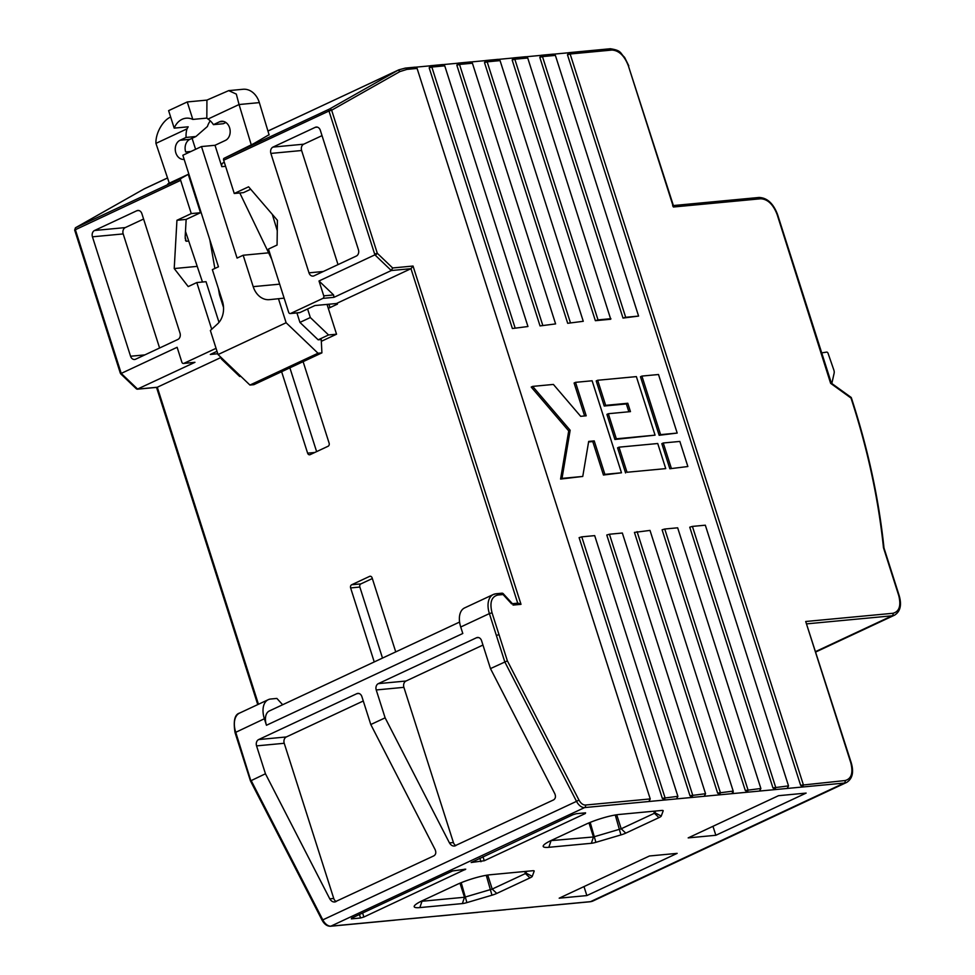 <?xml version="1.0" encoding="UTF-8"?>
<svg xmlns="http://www.w3.org/2000/svg" width="975" height="975" viewBox="0 0 975 975"><rect width="100%" height="100%" fill="white"/><g stroke="black" fill="none" stroke-linecap="round" stroke-linejoin="round"><path stroke-width="1.46" d="M821.718 352.877L826.69 352.097A1.487 0.89 -115.1 0 1 828.068 353.34L833.832 369.988A4.948 2.974 -115.1 0 1 834.125 373.23L831.821 383.492M296.924 312.926L299.934 322.396L310.33 317.533L307.6 308.978M318.021 353.242L249.941 385.052L253.841 384.686L321.908 352.865L318.021 353.242L286.126 322.737L218.047 354.559L249.941 385.052M220.911 357.289L221.471 359.068L239.692 376.496L240.557 376.094M222.337 358.666L221.471 359.068M655.724 811.017L654.408 813.26L653.75 811.212M616.724 814.771L621.197 828.787L593.47 836.964L550.838 840.645M526.732 871.309L525.415 873.551L524.757 871.492M487.732 875.05L492.204 889.066L464.478 897.256L421.968 901.266L419.859 907.591A24.741 4.156 -17.7 0 1 414.338 905.958A24.741 4.156 -17.7 0 1 422.407 900.668L456.812 884.593A24.741 4.156 -17.7 0 1 490.084 874.77L532.606 870.748A6.922 1.158 -17.7 0 1 534.032 870.833A6.922 1.158 -17.7 0 1 534.178 871.15L532.265 876.367A6.922 1.158 -17.7 0 1 529.973 877.902L496.763 893.429A6.922 1.158 -17.7 0 1 491.961 895.208L466.891 902.606A6.922 1.158 -17.7 0 1 462.382 903.581L419.859 907.591M184.165 159.376A9.896 7.739 84.6 0 1 183.946 159.4A9.896 7.739 84.6 0 1 175.512 151.613A9.896 7.739 84.6 0 1 180.058 140.254L189.881 139.327A9.896 7.739 -95.4 0 0 185.689 151.978L190.966 151.478M284.127 298.143L269.551 299.642A19.792 15.466 84.6 0 1 269.38 299.654A19.792 15.466 84.6 0 1 253.195 286.65L243.165 255.243L237.071 258.082L201.484 146.555L215.012 145.287L221.825 166.664A2.974 2.316 84.6 0 1 223.702 162.703A2.974 2.316 84.6 0 1 224.457 162.788M243.165 255.243L268.625 252.83M321.908 352.865L321.238 339.532L318.167 339.824L299.934 322.396M278.448 298.679L286.126 322.737M310.33 317.533L328.551 334.961L318.167 339.824M218.047 354.559L210.368 330.501L217.486 323.968A19.792 15.466 84.6 0 0 222.385 301.056L212.355 269.636L218.449 266.797L182.849 155.269L201.484 146.555M187.249 101.948L192.818 119.425L206.822 118.097L206.932 100.096L187.249 101.948L168.614 110.65L174.196 128.127A19.792 15.466 84.6 0 1 186.152 118.194A19.792 15.466 84.6 0 1 192.818 119.425M189.881 139.327L195.926 136.512L186.091 137.438A19.792 15.466 84.6 0 1 187.005 128.858L188.187 126.811L174.196 128.127M206.822 118.097L207.98 119.06A19.792 15.466 84.6 0 1 213.428 124.654L223.263 123.727L225.895 122.509M206.932 100.096L228.698 90.626L236.316 94.088L239.058 104.532L207.98 119.06M213.428 124.654L219.46 121.838A9.896 7.739 84.6 0 1 221.508 121.278A9.896 7.739 84.6 0 1 229.929 129.078A9.896 7.739 84.6 0 1 225.396 140.424L215.012 145.287M549.997 841.047A19.792 3.315 162.3 0 0 550.948 840.974L548.852 847.299A24.741 4.156 -17.7 0 1 543.331 845.666A24.741 4.156 -17.7 0 1 551.399 840.377L585.792 824.302A24.741 4.156 -17.7 0 1 619.076 814.478L661.598 810.469A6.922 1.158 -17.7 0 1 663.024 810.542A6.922 1.158 -17.7 0 1 663.171 810.871L661.245 816.075A6.922 1.158 -17.7 0 1 658.966 817.623L625.755 833.138A6.922 1.158 -17.7 0 1 620.941 834.917L595.883 842.315A6.922 1.158 -17.7 0 1 591.362 843.29L548.852 847.299M625.755 833.138L621.197 828.787L654.408 813.26L658.966 817.623M421.005 901.339A19.792 3.315 162.3 0 0 421.968 901.266L421.858 900.924M496.763 893.429L492.204 889.066L525.415 873.551L529.973 877.902M180.058 140.254L186.091 137.438M170.649 117.049L170.381 117.171C163.069 120.291 155.464 133.014 155.939 143.386L169.297 183.202M187.005 128.858L155.939 143.386M210.283 120.839A19.792 15.466 -95.4 0 0 207.431 126.482L195.926 136.512M192.087 138.304L195.597 149.309M239.801 192.965L271.708 259.24M328.551 334.961L336.546 334.206L321.323 341.323M327.039 304.407L336.546 334.206M239.692 376.496L240.874 376.387M223.531 307.454L219.509 294.84L220.374 294.755M219.509 294.84L218.412 288.612M214.866 268.466L209.832 239.813M185.482 231.392L202.471 282.019M228.698 90.626L243.043 89.273A19.792 15.466 84.6 0 1 259.338 102.619L269.124 134.928M277.266 230.709L272.33 214.402M251.27 144.885L239.058 104.532L259.338 102.619M594.214 440.895L588.681 441.419L582.758 476.446L562.014 478.396L570.156 430.243L532.655 386.393L553.398 384.43L580.673 416.325L586.207 415.801L575.518 382.346L592.117 380.774L621.477 472.79L604.89 474.35L594.214 440.895L592.776 441.565L603.452 475.02L621.477 472.79M692.408 526.403L689.752 527.195L772.943 787.885L775.283 789.579L775.612 787.105L692.408 526.403L705.327 525.196L788.519 785.887L787.166 788.458L788.312 786.435M664.755 529.023L662.098 529.803L745.29 790.493L747.618 792.188L747.947 789.713L664.755 529.023L677.662 527.804L760.866 788.495L759.513 791.066L760.658 789.043M733.005 792.821L733.2 791.103L650.008 530.412L634.432 532.411L717.624 793.102L719.964 794.796L720.293 792.322L637.089 531.631M609.436 534.239L606.779 535.019L689.971 795.722L692.299 797.416L692.628 794.93L609.436 534.239L622.342 533.02L705.547 793.711L704.194 796.295L705.339 794.272M581.77 536.847L579.113 537.639L662.305 798.33L664.645 800.024L664.974 797.538L581.77 536.847L594.689 535.628L677.881 796.319L676.528 798.903L677.674 796.88M658.503 374.51L677.186 433.071L660.587 434.631L641.903 376.082L658.503 374.51M671.275 468.085L663.256 442.991L679.855 441.431L687.862 466.525L669.837 468.756L687.862 466.525M665.742 468.609L627.01 472.266L619.003 447.172L657.735 443.515L665.742 468.609L627.01 472.266M655.066 435.155L616.334 438.811L608.327 413.717L630.459 411.621L627.79 403.26L605.658 405.344L597.651 380.262L636.37 376.606L655.066 435.155L614.908 439.481L606.901 414.387L608.327 413.717M845.069 780.548C851.419 778.867 853.332 772.943 850.797 762.779L851.248 762.84C853.966 772.237 852.443 778.757 846.678 782.413A19.792 11.895 -115.1 0 1 844.228 783.071A1.974 1.548 -95.4 0 0 845.069 780.548L800.609 785.277L802.937 786.971L803.266 784.485L570.143 53.991L611.934 50.054C618.954 50.481 624.414 55.709 628.339 65.739L673.518 205.944M850.797 762.779L805.703 621.502L851.248 762.84M805.703 621.502L892.99 613.275C899.34 611.593 901.253 605.67 898.718 595.493L899.169 595.567C901.887 604.963 900.364 611.483 894.599 615.14A19.792 11.895 64.9 0 1 892.149 615.798L815.722 651.519M898.718 595.493L883.484 547.767C878.353 498.578 867.531 448.671 851.004 398.056L830.627 383.321L777.112 214.451C773.187 204.409 767.727 199.18 760.707 198.766A1.974 1.548 -95.4 0 0 759.086 197.462C767.203 197.815 773.358 203.495 777.562 214.524L831.395 383.212M760.707 198.766L673.42 207.005L672.628 205.701M455.374 845.788C453.07 846.519 451.096 845.557 449.451 842.9L385.125 717.832L376.228 689.959A4.948 3.863 84.6 0 1 378.337 683.633L476.507 637.747A4.948 3.863 84.6 0 1 477.531 637.467A4.948 3.863 84.6 0 1 481.577 640.721L490.474 668.606L554.787 793.674C555.982 796.526 555.567 798.598 553.544 799.914L454.326 846.081M378.337 683.633L405.99 681.025A4.948 3.863 -95.4 0 0 403.894 687.338L453.412 842.534A4.948 3.863 -95.4 0 0 455.934 845.532M405.99 681.025L482.954 645.048M335.705 901.729C333.401 902.46 331.427 901.497 329.769 898.84L265.456 773.772L256.559 745.887A4.948 3.863 84.6 0 1 258.655 739.562L356.838 693.676A4.948 3.863 84.6 0 1 357.849 693.396A4.948 3.863 84.6 0 1 361.896 696.65L370.793 724.535L435.118 849.603C436.312 852.455 435.898 854.539 433.875 855.843L334.657 902.009M258.655 739.562L286.321 736.954A4.948 3.863 -95.4 0 0 284.225 743.279L333.742 898.463A4.948 3.863 -95.4 0 0 336.265 901.461M286.321 736.954L363.285 700.988M715.845 835.283L688.179 837.891L778.477 795.697L806.13 793.089L715.845 835.283L712.969 826.312M559.187 898.182L649.484 855.977L677.138 853.369L586.852 895.574L559.187 898.182M583.988 886.592L586.852 895.574M351.597 918.17L452.632 870.943L465.745 869.176L363.882 917.012L360.555 917.999L351.341 918.864L351.597 918.17M585.317 813.516L484.27 860.742L471.157 862.509L573.02 814.686L576.347 813.698L585.573 812.833L585.317 813.516L585.11 812.87M465.185 913.465L477.616 912.295M492.85 910.857L505.269 909.687M520.504 908.249L532.935 907.079M548.169 905.641L590.545 901.643A19.792 11.895 64.9 0 0 592.995 900.985L590.143 901.753A1.974 1.548 -95.4 0 0 590.545 901.643L844.228 783.071L731.847 793.674L732.993 791.651M733.163 792.37L731.847 793.674L648.875 801.511L650.227 798.927L417.093 68.433L415.094 67.165L405.332 68.092A1.974 1.548 -95.4 0 0 404.918 68.201M409.866 918.694L422.297 917.512M437.531 916.073L449.95 914.903M515.044 327.734L431.84 67.043L444.746 65.825L527.95 326.515L512.375 328.526L527.95 326.515M542.697 325.126L459.505 64.435L472.412 63.217L555.604 323.907L540.04 325.918L555.604 323.907M570.363 322.518L487.159 61.827L500.065 60.608L583.269 321.299L567.694 323.298L583.269 321.299M527.731 58L610.728 319.239L595.359 320.69L598.016 319.91L514.824 59.219L527.731 58L525.732 56.733L513.581 57.878L514.824 59.219L512.155 59.999L595.359 320.69M598.016 319.91L610.923 318.691M555.384 55.392L638.588 316.083L623.013 318.082L625.682 317.302L542.478 56.599L555.384 55.392L553.398 54.125L541.235 55.27L542.478 56.599L539.821 57.391L623.013 318.082M625.682 317.302L638.588 316.083M584.598 415.947L574.092 383.017L575.518 382.346M532.655 386.393L531.217 387.063L568.717 430.913L560.576 479.066L582.758 476.446M570.156 430.243L568.717 430.913M562.014 478.396L560.576 479.066M588.583 441.955L592.776 441.565M604.89 474.35L603.452 475.02M430.487 65.727L429.183 67.836L431.84 67.043L430.487 65.727L442.76 64.557L444.746 65.825M429.183 67.836L512.375 328.526M458.153 63.119L456.836 65.215L459.505 64.435L458.262 63.095L470.413 61.949L472.412 63.217M456.836 65.215L540.04 325.918M485.806 60.511L484.502 62.607L487.159 61.827L485.916 60.487L498.079 59.341L500.065 60.608M484.502 62.607L567.694 323.298M512.155 59.999L513.472 57.903M539.821 57.391L541.125 55.295M567.474 54.783L570.143 53.991L568.791 52.674L567.474 54.783L800.609 785.277M641.903 376.082L640.477 376.752L659.161 435.301L677.186 433.071M660.587 434.631L659.161 435.301M663.256 442.991L661.83 443.662L669.837 468.756M619.003 447.172L617.577 447.842L625.584 472.936M597.651 380.262L596.212 380.92L604.22 406.014L626.352 403.93L628.863 411.779M627.79 403.26L626.352 403.93M604.22 406.014L605.658 405.344M616.334 438.811L614.908 439.481M568.791 52.674L610.313 48.75A1.974 1.548 -95.4 0 1 611.934 50.054M497.774 595.043A1.974 1.548 -95.4 0 0 496.153 593.738L502.283 593.153L503.344 594.506L497.774 595.043C491.424 596.712 489.511 602.635 492.046 612.812L507.378 660.855L578.967 800.073C580.832 803.388 582.989 805.045 585.439 805.045A1.974 1.548 84.6 0 1 584.598 807.58L648.875 801.511L650.02 799.488M385.125 717.832L370.793 724.535M507.378 660.855L490.474 668.606M265.456 773.772L250.843 780.768L235.706 732.164A19.792 11.895 -115.1 0 1 239.618 713.066L268.283 699.672A19.792 11.895 -115.1 0 1 270.733 699.014L276.876 698.429L282.665 704.742M450.511 914.855L466.282 913.368M478.177 912.247L493.947 910.76M505.83 909.638L521.601 908.139M533.496 907.018L549.266 905.531M394.631 920.132L410.962 918.584M422.857 917.463L438.628 915.976M143.715 189.15A1.974 1.584 -119.5 0 1 143.8 189.101L145.129 188.419A49.481 29.737 64.9 0 0 143.886 189.053A1.974 1.584 -119.5 0 0 143.8 189.101L75.562 227.723L74.661 230.051L120.315 373.133L120.973 372.645L121.753 373.925A1.974 0.853 133.7 0 1 120.839 373.961L136.524 388.964M92.442 236.815A4.948 3.863 84.6 0 1 94.551 230.49L136.829 210.734A4.948 3.863 84.6 0 1 137.841 210.454A4.948 3.863 84.6 0 1 141.887 213.696L180.009 333.121A4.948 3.863 84.6 0 1 177.901 339.446L135.623 359.214A4.948 3.863 84.6 0 1 134.611 359.482A4.948 3.863 84.6 0 1 130.565 356.241L92.442 236.815L123.179 233.915A4.948 3.863 84.6 0 1 125.275 227.589L143.593 219.034M123.179 233.915L159.595 348.002M553.946 54.137L568.474 52.772M526.293 56.757L540.82 55.38M498.627 59.365L513.155 57.988M470.974 61.973L485.501 60.596M443.308 64.582L457.836 63.217M415.655 67.19L430.182 65.825M358.434 249.734A4.948 3.863 84.6 0 1 356.338 256.047L314.06 275.815A4.948 3.863 84.6 0 1 313.036 276.096A4.948 3.863 84.6 0 1 308.99 272.842L270.879 153.416A4.948 3.863 84.6 0 1 272.976 147.091L315.254 127.335A4.948 3.863 84.6 0 1 316.278 127.055A4.948 3.863 84.6 0 1 320.324 130.309L358.434 249.734M338.02 264.615L301.616 150.516A4.948 3.863 84.6 0 1 303.712 144.19L322.03 135.635M269.063 134.721L253.805 143.593L223.994 158.352A1.974 1.194 64.9 0 0 223.653 160.241L328.989 111.004A1.974 1.194 -115.1 0 1 329.331 109.115A1.974 1.584 60.5 0 1 331.646 110.212L328.989 111.004L374.656 254.085L377.313 253.293L375.436 255.365L374.9 254.853L391.304 270.538L410.975 268.686L413.034 266.041L392.645 267.967L391.304 270.538L333.974 297.338L333.584 294.925L323.749 295.852L319.008 280.983L333.584 294.925M501.893 593.263L511.595 603.842M459.591 622.05L269.38 710.946A14.844 8.921 64.9 0 0 266.455 725.266L264.371 718.758A19.792 11.895 -115.1 0 1 268.283 699.672M492.046 612.812L489.389 613.592A19.792 11.895 -115.1 0 1 493.301 594.506L464.636 607.9A19.792 11.895 64.9 0 0 460.724 626.998L462.796 633.494L266.455 725.266M183.483 363.468A1.974 1.548 -95.4 0 0 183.885 363.358L194.951 362.31L183.483 363.468A1.974 1.548 -95.4 0 1 181.862 362.164L177.121 347.295L121.217 373.413M136.11 387.867L137.621 389.098L156.646 387.307M156.926 387.355L137.231 389.208L194.951 362.31M219.009 322.372L206.03 281.69L196.804 282.555L188.212 286.577L174.22 268.552L197.218 266.37M211.709 329.27L196.804 282.555M417.093 68.433L406.941 69.396L399.884 71.589A1.974 1.584 -119.5 0 0 397.556 70.493A49.481 29.737 -115.1 0 1 398.799 69.847L360.092 87.982M200.484 212.721L191.271 213.586L180.655 180.338A1.974 1.194 -115.1 0 1 180.997 178.449L188.236 174.342L200.484 212.721L186.152 219.412L176.938 220.289L191.271 213.586M169.223 182.983L167.846 183.873M188.699 240.996L186.152 241.239L185.445 240.398M185.14 238.083L186.152 241.239L185.165 236.962L186.152 219.412M75.562 227.723A1.974 1.584 60.5 0 1 75.648 227.687A1.974 1.194 64.9 0 0 75.307 229.564L120.973 372.645M267.954 131.064L311.001 110.943L267.942 131.016M250.697 189.248L243.482 192.623L234.256 193.489L248.588 186.798L277.412 220.313L277.071 245.042L268.466 249.064L288.637 312.256A1.974 1.548 -95.4 0 0 290.66 313.45L322.908 298.374A1.974 1.548 -95.4 0 0 323.749 295.852M223.653 160.241L234.256 193.489M328.941 304.224L330.013 307.588M319.008 280.983L374.9 254.853M299.057 312.658A1.974 1.548 -95.4 0 0 299.886 312.573L314.925 305.541L336.448 303.517L337.46 304.115L328.307 308.38M370.622 576.286L369.586 576.383A2.474 1.938 84.6 0 1 372.121 577.87L395.74 651.897M369.586 576.383L351.67 584.756A2.474 1.938 84.6 0 0 350.622 587.925L359.848 587.048A2.474 1.938 84.6 0 1 360.896 583.891L372.34 578.541M513.045 605.085L521.003 604.329L518.2 603.147L512.411 603.696M359.848 587.048L382.505 658.076M217.778 353.742L210.308 354.449L217.011 351.317M216.048 348.319L183.885 363.358M176.938 220.289L174.22 268.552M311.001 110.943L397.556 70.493L329.331 109.115L223.994 158.352M168.175 183.727L188.236 174.342M289.88 367.843L316.619 451.62M303.115 361.652L329.111 443.113A2.474 1.938 84.6 0 1 328.063 446.27L310.147 454.643A2.474 1.938 84.6 0 1 307.613 453.156L281.617 371.707M336.448 303.517L410.975 268.686L517.725 603.196M350.622 587.925L374.242 661.94M258.46 704.267L157.292 387.246L220.972 357.484M661.245 816.075L655.054 812.821L654.517 811.139M615.262 815.003L620.941 834.917M588.973 822.9L593.47 836.964L591.362 843.29M595.883 842.315L590.192 822.388M532.265 876.367L526.073 873.112L525.537 871.418M486.269 875.294L491.961 895.208M459.993 883.179L464.478 897.256L462.382 903.581M466.891 902.606L461.212 882.68M221.825 166.664L225.578 166.298M806.886 623.842L892.149 615.798A1.974 1.548 84.6 0 0 892.99 613.275M223.604 121.448L219.46 121.838M253.195 286.65L279.667 284.152M788.519 785.887L772.943 787.885M760.866 788.495L745.29 790.493M733.2 791.103L717.624 793.102M705.547 793.711L689.971 795.722M677.881 796.319L662.305 798.33M673.42 207.005L628.339 65.739M589.729 901.717A1.974 1.548 -95.4 0 0 590.143 901.753L548.718 905.653M376.228 689.959L403.894 687.338M478.579 637.553L476.507 637.747M256.559 745.887L284.225 743.279M358.91 693.481L356.838 693.676M333.742 898.463L329.769 898.84M453.412 842.534L449.451 842.9M663.171 810.871L662.342 810.432M534.178 871.15L533.362 870.724M464.722 869.139L464.929 869.785M362.615 913.027L363.882 917.012M359.446 914.501L360.555 917.999M483.003 856.757L484.27 860.742M479.834 858.232L480.943 861.729M584.598 807.58L330.915 926.14A1.974 1.548 84.6 0 1 330.513 926.25C327.173 926.299 324.37 924.288 322.103 920.205L576.518 801.352A9.896 5.947 -115.1 0 0 584.598 807.58M251.123 780.463L322.835 919.925A9.896 5.947 64.9 0 0 330.915 926.14L395.192 920.071M499.017 634.652L496.36 635.432L504.806 661.903L576.518 801.352L578.967 800.073M94.551 230.49L125.275 227.589M138.901 210.527L136.829 210.734M144.873 354.888L130.565 356.241M308.99 272.842L323.31 271.489M272.976 147.091L303.712 144.19M301.616 150.516L270.879 153.416M317.326 127.14L315.254 127.335M406.941 69.396A1.974 1.548 -95.4 0 0 405.332 68.092L398.799 69.847M399.884 71.589L331.646 110.212L377.313 253.293L392.645 267.967M496.153 593.738A1.974 1.548 -95.4 0 0 495.751 593.848A19.792 11.895 -115.1 0 0 493.301 594.506L496.153 593.738M496.36 635.432L489.389 613.592L460.724 626.998M585.439 805.045L650.227 798.927M264.371 718.758L235.048 732.639C233.171 720.927 234.695 714.395 239.618 713.066M121.753 373.925L137.621 389.098M74.661 230.051L180.655 180.338M322.908 298.374L333.974 297.338M299.886 312.573L290.66 313.45M521.003 604.329L413.034 266.041M351.67 584.756L360.896 583.891M180.997 178.449L75.648 227.687L143.886 189.053L167.554 177.986M314.779 452.485L307.613 453.156M815.856 651.946L894.599 615.14M883.996 548.011L899.169 595.567M851.26 397.532C867.908 448.403 878.828 498.578 883.996 548.048M831.382 383.187L851.224 397.483M673.396 205.554L759.086 197.462M465.745 913.49L477.908 912.344M493.399 910.882L505.562 909.736M521.064 908.273L533.227 907.116M592.995 900.985L846.678 782.413M410.426 918.706L422.589 917.56M438.08 916.098L450.243 914.952M628.79 65.8L624.561 57.306C620.003 53.259 622.038 50.493 610.313 48.75M120.315 373.133L120.839 373.961M502.99 593.434L512.704 604M235.048 732.639L250.441 780.853L322.103 920.205M330.513 926.25L394.924 920.168M290.257 313.56L299.471 312.695M145.129 188.419L167.529 177.938M156.524 387.392L257.753 704.596"/></g></svg>
